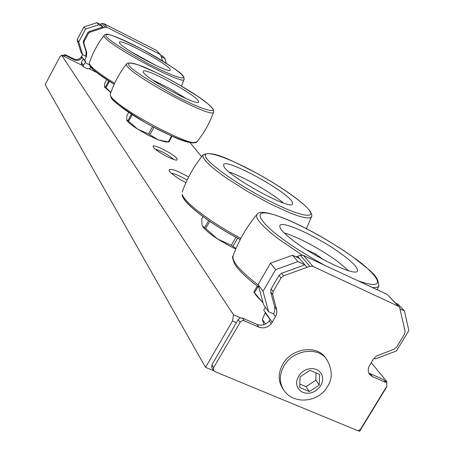 <?xml version="1.0" encoding="UTF-8"?>
<svg xmlns="http://www.w3.org/2000/svg" width="454" height="454" viewBox="0 0 454 454"><rect width="100%" height="100%" fill="white"/><g stroke="black" fill="none" stroke-linecap="round" stroke-linejoin="round"><path stroke-width="0.68" d="M326.471 359.057L325.183 357.366C316.194 344.467 291.502 348.337 282.808 364.199C278.103 372.819 277.99 380.781 282.467 388.096L283.642 389.873C279.153 382.546 279.272 374.561 283.994 365.924C292.711 350.028 317.465 346.141 326.471 359.057C332.453 369.312 332.782 378.483 327.47 386.581C318.753 402.375 293.517 405.331 283.642 389.873M385.951 382.501L383.602 379.635L385.951 382.501L372.518 376.65L369.851 374.646C368.092 372.32 367.802 369.601 368.994 366.497L373.29 359.193L376.377 356.106L394.197 349.086L396.648 347.06L404.508 334.127L405.059 331.221L399.764 308.016L398.992 306.564L312.902 266.407L303.414 255.386L387.217 294.436L398.067 305.905M386.78 383.114L386.825 386.161L360.748 428.899L359.54 430.103L357.627 430.625L214.725 371.537L213.505 370.487L213.59 367.7L240.631 321.528L242.22 320.666L243.946 320.683L258.899 327.175C263.519 328.758 267.639 327.589 271.271 323.657L272.224 322.289L263.717 310.037L265.357 307.227M296.025 256.873L300.366 255.307L309.798 266.333L312.902 266.407M309.798 266.333L307.006 267.344L304.889 264.852L297.898 261.618L275.601 269.665L270.499 263.201L292.552 255.262L297.898 261.618M275.601 269.665L263.031 291.247L268.598 311.705L273.592 313.907L274.857 310.388L274.676 306.847L276.651 309.514L272.633 294.595L273.104 291.547L281.043 277.944L283.591 275.822L307.006 267.344M276.651 309.514L276.923 312.046L276.446 314.645L272.224 322.289M213.505 370.487L211.819 367.564L211.904 364.789L238.134 319.639L239.95 322.368M368.875 373.04L383.602 379.635M283.591 275.822L281.576 273.285L304.889 264.852L299.475 258.474L292.552 255.262M281.576 273.285L279.034 275.396L281.043 277.944M273.104 291.547L271.134 288.948L279.034 275.396M271.134 288.948L270.669 291.979L272.633 294.595M274.676 306.847L270.669 291.979M271.271 323.657L269.33 320.938L270.272 319.576M244.258 320.796L242.425 318.072L257.004 324.434C261.606 326.017 265.715 324.848 269.33 320.938M242.425 318.072L240.053 318.044L238.134 319.639M373.983 358.28L375.367 358.893L396.427 350.999L408.867 330.557L404.418 310.939L399.963 308.873M398.992 306.564L387.217 294.436M270.192 319.695L265.181 312.71L262.355 319.468L263.91 324.655M265.181 312.71L265.357 312.324M300.366 255.307L303.414 255.386M404.418 310.939L398.084 304.259L395.82 303.21M263.031 291.247L258.088 284.562L270.499 263.201M268.598 311.705L263.626 304.827L258.088 284.562M300.032 376.865L299.742 387.5L309.367 391.552L319.276 385.037L319.616 374.431L310.003 370.311L300.032 376.865M299.839 384.09L305.962 386.672L309.367 391.552M319.276 385.037L315.797 380.208L316.024 372.893M305.962 386.672L315.797 380.208M77.095 39.731L78.735 41.95L82.662 54.701L81.005 52.409L77.095 39.731L83.905 26.956L96.884 22.7L101.146 24.868L100.459 24.062L102.082 23.529L105.209 27.189L89.864 32.234L88.411 33.454L84.086 41.547L83.899 43.402L86.742 52.692L86.294 57.045L84.552 60.297L81.601 56.41L81.079 57.215C79.047 59.502 76.641 60.087 73.866 58.969L65.053 54.616L62.47 55.615M81.601 56.41L82.577 54.582M100.459 24.062L99.914 24.238M162.583 60.938L160.54 54.673L156.261 50.332L103.915 23.659L102.082 23.529M63.339 56.041L65.648 55.496L65.053 54.616M81.079 57.215L81.714 58.101C79.677 60.393 77.265 60.978 74.484 59.86L65.648 55.496M82.236 57.295L81.714 58.101M160.54 54.673L107.065 27.319L103.915 23.659M84.552 60.297L85.454 60.876L85.522 62.016L83.264 58.872L81.357 62.436L81.459 64.298L83.048 66.562L87.219 68.679L89.869 68.509L90.896 67.169M105.209 27.189L107.065 27.319M83.048 66.562L83.383 65.308L85.522 62.016M160.96 55.297L162.725 56.194L164.887 58.475L161.38 56.693M83.905 26.956L85.596 29.09L78.735 41.95M96.884 22.7L98.66 24.805L85.596 29.09M89.864 32.234L89.268 31.479L102.945 26.985L101.146 24.868M86.68 68.35L87.219 68.679M82.662 54.701L85.715 56.217L86.152 51.892L83.315 42.625L83.899 43.402M84.086 41.547L83.502 40.775L83.315 42.625M83.502 40.775L87.815 32.699L88.411 33.454M89.268 31.479L87.815 32.699M166.232 63.22L164.887 58.475M103.574 27.722L102.945 26.985L98.66 24.805M188.654 177.015C176.498 170.239 169.921 167.98 168.916 170.233L169.433 171.192C172.14 174.415 177.633 178.269 185.919 182.746M153.463 147.363C155.881 151.199 174.506 161.193 177.026 160.024L176.998 158.622C173.797 153.94 151.494 142.806 153.106 146.71L153.463 147.363M240.592 317.891L233.538 314.821L61.591 55.178L82.18 65.331M89.347 68.866L96.702 72.492M371.196 362.632L386.859 381.649L384.856 380.775M189.988 142.601L201.621 156.726M357.985 430.619L359.625 431.3L386.263 387.654L386.331 386.973M386.723 383.045L386.859 381.649M61.591 55.178L59.854 56.96L45.133 84.631L205.56 367.382L232.493 320.961L233.538 314.821M236.386 322.646L232.493 320.961M187.144 180.085C180.21 176.027 174.96 173.751 171.396 173.252M173.7 159.445C168.303 154.763 162.192 151.364 155.364 149.252M213.686 370.753L205.56 367.382M294.288 241.358C316.784 258.479 355.879 276.696 357.446 271.038C358.393 268.252 353.195 262.656 341.839 254.251C319.395 237.567 282.127 220.105 279.931 225.513C278.852 227.999 283.642 233.277 294.288 241.358M348.763 270.805L337.583 261.459C321.608 249.592 296.882 236.358 284.255 232.964M323.061 259.461L315.609 253.917L306.808 249.933M315.008 254.932L315.609 253.917M263.082 302.829L255.982 295.304L253.831 291.894L257.225 286.054M258.02 286.656L254.467 292.768L262.707 302.443M253.831 291.894L254.467 292.768M223.76 166.113C226.642 175.658 291.213 211.133 292.614 203.971L292.177 201.837C286.582 191.055 225.769 157.93 223.623 164.541L223.76 166.113M283.217 202.91C271.776 192.797 243.702 176.782 229.253 172.106M253.536 188.58L252.986 188.262M203.017 216.598L201.672 218.964L202.047 225.178L202.49 226.132L204.658 227.596L208.63 220.599M209.742 221.359L205.679 228.504L217.335 238.838L231.341 245.273L235.915 237.294M202.546 226.217L202.637 226.37C204.811 229.622 209.708 233.782 217.335 238.838L230.604 246.522L235.802 249.019M231.341 245.273L236.057 248.423M237.612 238.214L233.061 246.153M204.658 227.596L205.679 228.504M143.209 71.885C143.566 77.345 197.978 106.928 198.557 102.014L198.472 101.202C196.315 94.903 144.389 66.789 143.231 71.335L143.209 71.885M186.549 98.785L169.881 88.581L152.374 79.859M128.698 112.325L126.887 115.639L126.734 120.248L127.903 120.628L131.45 114.147M132.256 114.669L128.647 121.263L137.693 129.169L148.554 133.924L152.572 126.632M126.734 120.248L126.882 120.48C128.266 122.529 131.876 125.423 137.693 129.169L148.186 135.207L158.293 139.894L168.292 141.926L171.572 136.018M148.554 133.924L158.293 139.894L165.818 141.988L168.877 141.988L172.072 136.234M153.946 127.37L149.933 134.645M127.903 120.628L128.647 121.263M168.292 141.926L168.877 141.988M119.402 42.523C119.175 46.87 169.921 74.428 170.29 70.188L170.256 69.638C168.95 64.57 120.321 38.25 119.43 42.171L119.402 42.523M156.499 65.734L130.644 51.506M106.69 79.581L104.783 83.099L104.42 86.992L105.351 87.128L108.722 80.897M109.437 81.351L106.015 87.679L110.895 92.417M105.351 87.128L106.015 87.679M104.414 86.992L110.833 92.593M298.533 376.224L301.36 372.757L303.556 371.049L306.342 369.613L309.617 368.716L313.147 368.625L316.534 369.505L319.366 371.298L321.353 373.75L322.425 376.497L322.698 379.226L322.374 381.718L321.67 383.868L319.582 387.353L315.763 390.798L313.005 392.228L309.747 393.13L306.24 393.232L302.858 392.381L300.015 390.616L298.006 388.187L296.905 385.44L296.61 382.711L296.916 380.208L298.533 376.224M213.59 367.7L211.904 364.789M372.518 376.65L370.214 373.801M258.899 327.175L257.004 324.434M297.625 256.294L299.475 258.474M265.533 323.991L262.355 319.468M275.538 316.637L273.529 313.884M86.294 57.045L85.681 56.2M62.567 55.439L62.783 55.768M73.866 58.969L74.484 59.86M156.261 50.332L159.95 54.23M85.176 62.663L89.421 64.769M86.152 51.892L86.742 52.692M83.383 65.308L81.357 62.436M258.825 287.263L254.132 283.642C244.286 275.782 237.748 269.131 234.525 263.7C232.51 258.615 232.028 256.045 233.078 255.988C231.699 260.715 238.696 269.301 254.07 281.758L258.195 284.947M378.835 285.759L378.789 285.867C378.165 287.354 375.986 287.887 372.246 287.461M302.103 255.052L278.767 239.179C261.844 226.194 254.598 217.909 257.021 214.328C246.59 226.835 238.611 240.722 233.078 255.988M324.57 265.244C304.481 253.939 290.004 244.785 281.139 237.794C265.017 226.37 247.175 207.245 273.223 214.464C301.121 223.226 340.341 247.447 353.394 257.384C370.316 268.541 395.672 294.039 357.701 280.685M183.229 196.86C182.673 200.237 200.946 218.675 240.24 239.553M240.217 239.593C211.524 224.503 184.71 204.692 182.23 195.697L182.247 194.408C184.035 202.166 211.66 223.124 240.87 238.344M311.546 216.717L309.622 217.982L305.446 217.795L299.107 216.218L290.861 213.272L270.085 203.823L246.868 191.094L225.587 177.486L216.938 171.152L210.145 165.523L205.475 160.847L203.086 157.294L203.131 154.842C193.96 166.096 186.974 178.547 182.167 192.184M309.662 210.962C314.594 216.654 306.246 219.821 266.64 199.612C226.274 178.235 205.475 159.746 205.776 156.726C202.257 151.568 214.214 151.108 250.387 169.824C286.815 189.153 308.084 206.888 309.662 210.962M111.151 96.594C109.476 98.802 121.082 107.587 145.967 122.943C173.229 138.459 193.705 144.877 194.533 142.414M110.339 94.602C109.272 103.932 194.261 150.126 196.962 141.762C188.609 145.603 171.697 136.183 149.712 125.071C126.677 112.206 113.528 102.32 110.282 95.397L110.339 94.602M196.962 141.762C204.232 132.818 209.788 122.886 213.641 111.968L213.641 111.968C214.044 120.594 126.32 73.003 126.587 64.655L126.717 63.781C119.521 72.89 114.079 82.923 110.39 93.893M212.637 108.716C215.599 112.252 206.36 112.002 174.54 95.391C142.681 77.101 127.415 66.704 128.732 64.207L128.919 63.288L130.355 62.924L133.51 63.407L138.816 65.058L156.363 72.674L167.628 78.417L179.114 84.767L198.182 96.594L208.863 104.596L212.637 108.716M90.085 65.228C88.479 66.522 96.515 72.867 114.175 84.268C98.569 74.848 90.267 68.089 89.262 64.014L89.33 63.395C90.306 66.88 98.739 73.514 114.629 83.286M184.148 79.251L184.142 79.28C184.682 86.697 103.064 42.46 104.125 35.838L104.244 35.27C97.678 43.646 92.724 52.88 89.381 62.958M183.303 76.595C185.748 79.541 176.572 78.525 147.351 63.168C118.295 46.518 104.539 37.268 106.088 35.429C103.824 31.615 116.02 36.32 142.664 49.537C169.944 65.115 183.49 74.133 183.303 76.595M377.234 289.783L378.789 285.867C378.693 274.857 367.967 269.33 353.592 257.48C332.663 242.612 311.109 230.212 288.943 220.281C267.355 211.303 259.285 210.945 257.021 214.328M306.439 228.634L311.518 216.796C312.159 215.951 311.784 214.22 310.377 211.609C304.838 203.233 282.087 187.235 257.69 173.729C232.408 160.909 212.744 149.951 203.131 154.842M213.641 111.968L213.295 109.369C208.834 103.387 196.446 94.619 176.135 83.059C165.171 76.93 155.081 71.857 145.865 67.839C141.591 65.768 128.17 61.165 126.717 63.781M181.469 86.124L184.142 79.28L183.938 77.254L181.277 74.093L176.073 69.899C170.142 65.705 162.946 61.108 154.496 56.109C137.04 46.092 118.522 37.228 109.669 34.805C106.179 34.237 104.369 34.391 104.244 35.27"/></g></svg>
